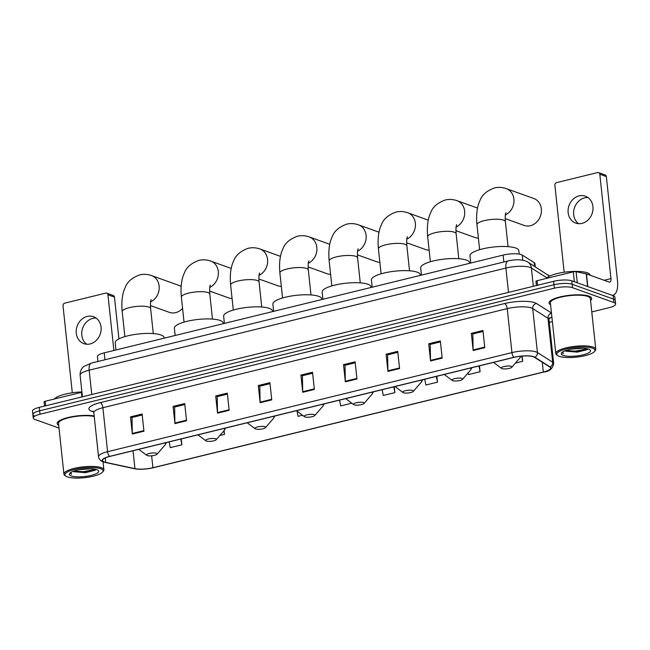 <?xml version="1.0" encoding="UTF-8"?>
<svg xmlns="http://www.w3.org/2000/svg" width="650" height="650" viewBox="0 0 650 650"><rect width="100%" height="100%" fill="white"/><g stroke="black" fill="none" stroke-linecap="round" stroke-linejoin="round"><path stroke-width="0.97" d="M97.947 361.473L97.427 356.639A13.406 3.421 -6.1 0 1 104.219 352.861L503.124 255.101A13.406 3.421 -6.1 0 1 522.242 255.052L534.211 262.649A13.406 3.421 -6.1 0 1 534.958 263.624L535.299 266.809M591.784 311.935L608.839 307.751A13.406 3.421 173.9 0 0 615.631 303.981L614.892 297.107A13.406 3.421 173.9 0 0 613.186 295.685L571.781 280.816A13.406 3.421 173.9 0 0 553.629 281.32L39.292 407.371A13.406 3.421 173.9 0 0 32.5 411.141L32.866 414.578A13.406 3.421 173.9 0 0 34.572 416M615.631 303.981A13.406 3.421 173.9 0 0 613.917 302.559L572.52 287.69A13.406 3.421 173.9 0 0 554.361 288.194L40.024 414.245L39.658 410.808A13.406 3.421 173.9 0 0 32.866 414.578A13.406 3.421 173.9 0 1 39.658 410.808L553.995 284.757L39.658 410.808L39.292 407.371M572.52 287.69L572.146 284.253A13.406 3.421 173.9 0 0 553.995 284.757A13.406 3.421 173.9 0 1 572.146 284.253L613.551 299.122L572.146 284.253L571.781 280.816M615.258 300.544A13.406 3.421 173.9 0 0 613.551 299.122A13.406 3.421 173.9 0 1 615.258 300.544M590.558 300.487A21.442 5.476 173.9 0 0 591.695 298.447A21.442 5.476 173.9 0 0 588.957 296.164A21.442 5.476 173.9 0 0 564.679 295.986A21.442 5.476 173.9 0 0 549.047 303.006A21.442 5.476 173.9 0 0 550.582 304.752A21.442 5.476 173.9 0 1 549.047 303.006A21.442 5.476 173.9 0 1 564.679 295.986A21.442 5.476 173.9 0 1 588.957 296.164A21.442 5.476 173.9 0 1 591.695 298.447A21.442 5.476 173.9 0 1 590.558 300.487M104.349 461.988A14.3 3.648 -6.1 0 1 102.529 460.476A14.3 3.648 -6.1 0 1 109.777 456.446L514.117 357.354A14.3 3.648 -6.1 0 1 534.503 357.305L549.77 366.99A14.3 3.648 -6.1 0 1 550.566 368.03A14.3 3.648 -6.1 0 1 543.327 372.052L152.912 467.732A14.3 3.648 -6.1 0 1 134.948 468.65L105.755 462.378A14.3 3.648 -6.1 0 1 104.349 461.988M104.041 462.069A14.657 3.746 173.9 0 0 105.479 462.467L134.672 468.739A14.657 3.746 173.9 0 0 140.124 469.259A14.657 3.746 173.9 0 0 152.474 467.935A14.657 3.746 173.9 0 0 153.083 467.797L543.497 372.109A14.657 3.746 173.9 0 0 550.103 366.925L534.844 357.24A14.657 3.746 173.9 0 0 513.939 357.289L109.598 456.389A14.657 3.746 173.9 0 0 104.041 462.069M484.778 347.669L482.942 330.493L471.323 333.336L473.159 350.521L484.778 347.669M483.048 331.459L472.834 333.962L473.119 349.928A3.575 1.609 76.2 0 0 473.159 350.521M472.973 333.929L471.323 333.336M442.171 358.109L440.334 340.933L428.716 343.777L430.552 360.961L442.171 358.109M440.44 341.9L430.227 344.402L430.519 360.368A3.575 1.609 76.2 0 0 430.552 360.961M430.365 344.37L428.716 343.777M399.571 368.55L397.735 351.374L386.116 354.217L387.952 371.402L399.571 368.55M397.841 352.341L387.627 354.843L387.912 370.809A3.575 1.609 76.2 0 0 387.952 371.402M387.766 354.811L386.116 354.217M356.964 378.991L355.127 361.814L343.509 364.658L345.345 381.842L356.964 378.991M355.233 362.781L345.02 365.284L345.312 381.249A3.575 1.609 76.2 0 0 345.345 381.842M345.158 365.251L343.509 364.658M143.951 431.202L142.114 414.017L130.496 416.869L132.332 434.046L143.951 431.202M142.22 414.993L132.007 417.495L132.291 433.461A3.575 1.609 76.2 0 0 132.332 434.046M132.145 417.454L130.496 416.869M186.55 420.753L184.714 403.577L173.095 406.421L174.931 423.605L186.55 420.753M184.819 404.552L174.606 407.054L174.899 423.02A3.575 1.609 76.2 0 0 174.931 423.605M174.752 407.014L173.095 406.421M229.158 410.312L227.321 393.136L215.703 395.98L217.539 413.164L229.158 410.312M227.427 394.111L217.214 396.614L217.498 412.579A3.575 1.609 76.2 0 0 217.539 413.164M217.352 396.573L215.703 395.98M271.757 399.872L269.921 382.696L258.302 385.539L260.138 402.724L271.757 399.872M270.026 383.662L259.813 386.173L260.106 402.139A3.575 1.609 76.2 0 0 260.138 402.724M259.951 386.132L258.302 385.539M314.364 389.431L312.528 372.255L300.909 375.099L302.746 392.283L314.364 389.431M312.634 373.222L302.421 375.724L302.705 391.69A3.575 1.609 76.2 0 0 302.746 392.283M302.559 375.692L300.909 375.099M94.177 415.976A21.442 5.476 173.9 0 0 70.468 416.975A21.442 5.476 173.9 0 0 57.167 423.548A21.442 5.476 173.9 0 0 58.703 425.303A21.442 5.476 173.9 0 1 57.167 423.548A21.442 5.476 173.9 0 1 70.468 416.975A21.442 5.476 173.9 0 1 94.177 415.976M40.024 414.245A13.406 3.421 173.9 0 0 33.231 418.015A13.406 3.421 173.9 0 0 34.946 419.437L59.004 428.082M549.283 322.351L552.378 321.588M424.767 379.251L425.864 385.011L437.483 382.168L436.857 376.285M468.146 372.864L468.471 374.571L480.09 371.727L479.464 365.844M515.442 363.058L522.689 361.286L522.137 356.094M297.074 411.158L298.058 416.333L302.518 415.244M219.854 435.5L224.469 434.371L224.071 430.633M169.154 441.894L170.251 447.655L181.87 444.811L181.236 438.937M382.168 389.691L383.264 395.452L394.883 392.608L394.257 386.734M339.568 400.132L340.657 405.892L351.78 403.171M224.469 434.371L223.811 430.926M181.87 444.811L180.773 439.051M394.883 392.608L393.786 386.848M437.483 382.168L436.394 376.407M480.09 371.727L478.993 365.966M522.689 361.286L521.714 356.127M86.743 344.232A14.3 12.228 109.8 0 1 82.144 329.899A14.3 12.228 109.8 0 1 92.731 318.419A14.3 12.228 109.8 0 1 96.119 318.11M87.197 316.436A14.3 12.228 -70.2 0 0 76.31 329.615A14.3 12.228 -70.2 0 0 83.834 343.631A14.3 12.228 -70.2 0 0 90.139 343.923A14.3 12.228 -70.2 0 0 101.026 330.744A14.3 12.228 -70.2 0 0 93.494 316.721A14.3 12.228 -70.2 0 0 87.197 316.436M81.9 396.931L81.413 392.381L45.199 401.261L45.687 405.803M107.933 294.783A2.234 1.909 -70.2 0 0 106.754 293.15L113.295 295.498A2.234 1.909 109.8 0 1 114.473 297.131L107.933 294.783L113.888 350.496M118.934 338.886L114.473 297.131M106.754 293.15A2.234 1.909 -70.2 0 0 105.771 293.109L64.716 303.168A2.234 1.909 -70.2 0 0 63.009 305.793L72.304 392.795M44.192 402.049A2.234 0.569 -6.1 0 1 44.07 401.887A2.234 0.569 -6.1 0 1 45.199 401.261M81.413 392.381A2.234 0.569 -6.1 0 1 81.933 392.275M100.653 468.731A19.207 4.907 173.9 0 0 76.497 469.024A19.207 4.907 173.9 0 0 65.715 476.068A19.207 4.907 173.9 0 0 67.348 476.889A19.207 4.907 173.9 0 0 86.596 477.441A19.207 4.907 173.9 0 0 102.562 472.128A19.207 4.907 173.9 0 0 100.653 468.731M102.562 472.128L103.334 471.242A20.101 5.135 173.9 0 0 103.903 469.812A20.101 5.135 173.9 0 0 101.343 467.683A20.101 5.135 173.9 0 0 78.577 467.504A20.101 5.135 173.9 0 0 63.919 474.086A20.101 5.135 173.9 0 0 64.772 475.361L65.715 476.068M94.242 416.52A20.101 5.135 173.9 0 0 71.719 417.089A20.101 5.135 173.9 0 0 58.508 423.41L63.919 474.086M81.9 391.958A22.336 5.704 173.9 0 0 54.308 399.027M90.756 468.772L79.349 469.682M73.149 471.348A11.172 2.852 173.9 0 0 73.954 471.729L73.239 471.315M71.224 475.946A14.747 3.77 173.9 0 0 89.749 475.719A14.747 3.77 173.9 0 0 98.044 470.316A14.747 3.77 173.9 0 0 96.785 469.682A14.747 3.77 173.9 0 0 81.998 469.259A14.747 3.77 173.9 0 0 69.753 473.338A14.747 3.77 173.9 0 0 71.224 475.946M73.954 471.729L85.451 472.672L95.144 470.267L95.989 469.43M70.419 472.745L71.394 474.273L70.939 472.396M71.394 474.273L70.371 473.021M95.615 469.341L83.362 471.697L73.897 471.079M95.639 469.885L83.419 472.233L73.547 471.518M150.426 305.557L169.349 312.358A14.3 12.228 -70.2 0 0 175.654 312.642A14.3 12.228 -70.2 0 0 182.569 308.336M181.139 286.488A14.3 12.228 -70.2 0 0 179.018 285.439L151.556 275.584A14.3 12.228 109.8 0 1 159.201 288.226A14.3 12.228 109.8 0 1 150.589 301.925M156.479 453.286A5.362 1.373 173.9 0 0 149.736 453.367A5.362 1.373 173.9 0 0 146.729 455.333A5.362 1.373 173.9 0 0 147.184 455.561A5.362 1.373 173.9 0 0 152.555 455.715A5.362 1.373 173.9 0 0 157.007 454.236A5.362 1.373 173.9 0 0 156.479 453.286M164.117 338.187L164.052 337.569A24.57 6.281 173.9 0 0 160.924 334.961A24.57 6.281 173.9 0 0 133.104 334.75A24.57 6.281 173.9 0 0 115.188 342.794L115.96 349.984M215.654 438.782A5.362 1.373 173.9 0 0 208.918 438.864A5.362 1.373 173.9 0 0 205.904 440.83A5.362 1.373 173.9 0 0 206.359 441.058A5.362 1.373 173.9 0 0 211.729 441.212A5.362 1.373 173.9 0 0 216.19 439.733A5.362 1.373 173.9 0 0 215.654 438.782M223.299 323.676L223.234 323.066A24.57 6.281 173.9 0 0 220.098 320.458A24.57 6.281 173.9 0 0 192.286 320.247A24.57 6.281 173.9 0 0 174.371 328.291L175.134 335.481M209.601 291.054L228.532 297.846A14.3 12.228 -70.2 0 0 232.066 298.472M264.924 426.709A5.362 1.373 173.9 0 0 258.18 426.79A5.362 1.373 173.9 0 0 255.174 428.756A5.362 1.373 173.9 0 0 255.629 428.984A5.362 1.373 173.9 0 0 260.999 429.138A5.362 1.373 173.9 0 0 265.452 427.659A5.362 1.373 173.9 0 0 264.924 426.709M272.561 311.602L272.496 310.993A24.57 6.281 173.9 0 0 269.368 308.384A24.57 6.281 173.9 0 0 241.548 308.173A24.57 6.281 173.9 0 0 223.632 316.217L224.404 323.408M258.871 278.98L277.802 285.773A14.3 12.228 -70.2 0 0 281.336 286.398M314.186 414.635A5.362 1.373 173.9 0 0 307.442 414.716A5.362 1.373 173.9 0 0 304.436 416.683A5.362 1.373 173.9 0 0 304.891 416.91A5.362 1.373 173.9 0 0 310.261 417.064A5.362 1.373 173.9 0 0 314.722 415.586A5.362 1.373 173.9 0 0 314.186 414.635M321.831 299.528L321.758 298.919A24.57 6.281 173.9 0 0 318.63 296.311A24.57 6.281 173.9 0 0 290.81 296.099A24.57 6.281 173.9 0 0 272.894 304.143L273.666 311.334M308.132 266.906L327.064 273.699A14.3 12.228 -70.2 0 0 330.598 274.324M363.447 402.561A5.362 1.373 173.9 0 0 356.712 402.642A5.362 1.373 173.9 0 0 353.697 404.609A5.362 1.373 173.9 0 0 354.152 404.836A5.362 1.373 173.9 0 0 359.531 404.991A5.362 1.373 173.9 0 0 363.984 403.512A5.362 1.373 173.9 0 0 363.447 402.561M371.093 287.454L371.028 286.845A24.57 6.281 173.9 0 0 367.892 284.237A24.57 6.281 173.9 0 0 340.08 284.026A24.57 6.281 173.9 0 0 322.164 292.069L322.928 299.26M357.394 254.832L376.326 261.625A14.3 12.228 -70.2 0 0 379.86 262.251M412.717 390.488A5.362 1.373 173.9 0 0 405.974 390.569A5.362 1.373 173.9 0 0 402.967 392.535A5.362 1.373 173.9 0 0 403.423 392.762A5.362 1.373 173.9 0 0 408.793 392.917A5.362 1.373 173.9 0 0 413.246 391.438A5.362 1.373 173.9 0 0 412.717 390.488M420.355 275.389L420.29 274.771A24.57 6.281 173.9 0 0 417.162 272.163A24.57 6.281 173.9 0 0 389.342 271.952A24.57 6.281 173.9 0 0 371.426 279.996L372.198 287.186M406.664 242.759L425.596 249.551A14.3 12.228 -70.2 0 0 429.13 250.177M461.979 378.414A5.362 1.373 173.9 0 0 455.236 378.495A5.362 1.373 173.9 0 0 452.229 380.461A5.362 1.373 173.9 0 0 452.684 380.689A5.362 1.373 173.9 0 0 458.055 380.843A5.362 1.373 173.9 0 0 462.516 379.364A5.362 1.373 173.9 0 0 461.979 378.414M469.625 263.315L469.56 262.697A24.57 6.281 173.9 0 0 466.424 260.089A24.57 6.281 173.9 0 0 438.604 259.878A24.57 6.281 173.9 0 0 420.688 267.922L421.46 275.113M455.926 230.685L474.858 237.477A14.3 12.228 -70.2 0 0 478.392 238.103M505.188 218.611L524.119 225.404A14.3 12.228 -70.2 0 0 530.424 225.696A14.3 12.228 -70.2 0 0 541.312 212.518A14.3 12.228 -70.2 0 0 533.78 198.494L506.326 188.638A14.3 12.228 109.8 0 1 513.963 201.281A14.3 12.228 109.8 0 1 505.359 214.979M511.249 366.34A5.362 1.373 173.9 0 0 504.506 366.421A5.362 1.373 173.9 0 0 501.491 368.387A5.362 1.373 173.9 0 0 501.946 368.615A5.362 1.373 173.9 0 0 507.325 368.769A5.362 1.373 173.9 0 0 511.777 367.291A5.362 1.373 173.9 0 0 511.249 366.34M519.196 254.093L518.822 250.624A24.57 6.281 173.9 0 0 515.694 248.016A24.57 6.281 173.9 0 0 487.874 247.804A24.57 6.281 173.9 0 0 469.958 255.848L470.722 263.039M578.614 223.689A14.3 12.228 109.8 0 1 574.015 209.357A14.3 12.228 109.8 0 1 584.602 197.876A14.3 12.228 109.8 0 1 587.998 197.559M579.069 195.886A14.3 12.228 -70.2 0 0 568.181 209.064A14.3 12.228 -70.2 0 0 575.713 223.088A14.3 12.228 -70.2 0 0 582.01 223.373A14.3 12.228 -70.2 0 0 592.898 210.194A14.3 12.228 -70.2 0 0 585.374 196.178A14.3 12.228 -70.2 0 0 579.069 195.886M574.348 281.743L573.292 271.838L537.079 280.711L537.558 285.261M612.056 295.279A17.867 8.06 76.2 0 0 613.039 295.173A17.867 8.06 76.2 0 0 617.5 280.946L606.344 176.581L599.812 174.232L610.959 278.598A4.469 2.015 -103.8 0 1 609.846 282.157A4.469 2.015 -103.8 0 1 609.245 282.116L586.454 273.934L587.811 286.577M599.812 174.232A2.234 1.909 -70.2 0 0 598.626 172.607L605.166 174.956A2.234 1.909 109.8 0 1 606.344 176.581M598.626 172.607A2.234 1.909 -70.2 0 0 597.642 172.559L556.587 182.626A2.234 1.909 -70.2 0 0 554.881 185.242L564.184 272.244M536.071 281.499A2.234 0.569 -6.1 0 1 535.941 281.336A2.234 0.569 -6.1 0 1 537.079 280.711M573.292 271.838A2.234 0.569 -6.1 0 1 576.095 271.692L586.235 273.869A2.234 0.569 -6.1 0 1 586.454 273.934M592.532 348.181A19.207 4.907 173.9 0 0 568.368 348.473A19.207 4.907 173.9 0 0 557.594 355.517A19.207 4.907 173.9 0 0 559.219 356.346A19.207 4.907 173.9 0 0 578.467 356.891A19.207 4.907 173.9 0 0 594.433 351.585A19.207 4.907 173.9 0 0 592.532 348.181M594.433 351.585L595.205 350.691A20.101 5.135 173.9 0 0 595.774 349.269A20.101 5.135 173.9 0 0 593.214 347.132A20.101 5.135 173.9 0 0 570.448 346.962A20.101 5.135 173.9 0 0 555.791 353.543A20.101 5.135 173.9 0 0 556.652 354.811L557.594 355.517M595.774 349.269L590.354 298.586A20.101 5.135 173.9 0 0 587.795 296.457A20.101 5.135 173.9 0 0 565.037 296.278A20.101 5.135 173.9 0 0 550.379 302.859L555.791 353.543M590.111 275.243L590.102 275.161A22.336 5.704 173.9 0 0 587.251 272.789A22.336 5.704 173.9 0 0 564.59 272.188A22.336 5.704 173.9 0 0 546.179 278.484M582.628 348.229L571.22 349.139M565.021 350.805A11.172 2.852 173.9 0 0 565.825 351.179L565.11 350.764M563.095 355.396A14.747 3.77 173.9 0 0 581.62 355.176A14.747 3.77 173.9 0 0 589.916 349.765A14.747 3.77 173.9 0 0 588.656 349.131A14.747 3.77 173.9 0 0 573.869 348.717A14.747 3.77 173.9 0 0 561.624 352.796A14.747 3.77 173.9 0 0 563.095 355.396M565.825 351.179L577.322 352.121L587.023 349.716L587.86 348.887M562.291 352.194L563.266 353.73L562.819 351.845M563.266 353.73L562.242 352.471M587.486 348.79L575.234 351.146L565.768 350.529M587.511 349.342L575.291 351.683L565.419 350.967M104.951 359.759L104.219 352.861M534.609 266.37L534.211 262.649M522.787 260.195L522.242 255.052M503.864 261.991L503.124 255.101M546.837 277.802L531.391 267.995A17.867 4.566 173.9 0 0 530.116 267.394A17.867 4.566 173.9 0 0 505.903 268.06L89.164 370.191A17.867 4.566 173.9 0 0 80.112 375.221C79.918 369.525 83.176 366.933 83.931 366.413L91.398 363.082L508.137 260.942A8.938 4.03 -103.8 0 0 505.903 268.06L508.503 292.378M91.764 394.509L89.164 370.191A8.938 4.03 -103.8 0 1 91.398 363.082M533.341 286.293L531.391 267.995A8.938 8.223 -57.6 0 0 527.792 262.048L549.551 276.12M553.629 281.32L554.361 288.194M613.186 295.685L613.917 302.559M549.469 276.161A8.938 8.223 -57.6 0 0 547.844 274.771M93.584 411.824A22.336 5.704 -6.1 0 1 100.254 402.642L504.595 303.55A4.469 2.015 -103.8 0 1 507.236 308.628L102.887 407.721A17.867 4.566 173.9 0 0 93.836 412.75L93.023 411.06M504.595 303.55A22.336 5.704 -6.1 0 1 534.852 302.713A22.336 5.704 -6.1 0 1 536.453 303.469L551.46 312.991M531.44 307.962A17.867 4.566 173.9 0 0 507.236 308.628L511.932 352.609A17.867 4.566 -6.1 0 1 537.42 352.536L552.679 362.229A17.867 4.566 -6.1 0 1 553.678 363.521L548.982 319.54A17.867 4.566 173.9 0 0 547.983 318.248L532.716 308.563A17.867 4.566 173.9 0 0 531.44 307.962M109.598 456.389A4.469 2.015 76.2 0 1 107.591 451.701A17.867 4.566 -6.1 0 0 98.54 456.731C99.076 459.347 100.62 461.061 103.179 461.882L105.056 462.41A4.469 3.413 -77.9 0 0 105.479 462.467M152.474 467.935L153.099 467.789A4.469 2.015 -103.8 0 1 153.099 467.789A4.469 2.015 -103.8 0 1 153.083 467.797M543.497 372.109A4.469 2.015 76.2 0 0 543.514 372.109C549.396 371.516 552.784 368.656 553.678 363.521M550.103 366.925A4.469 4.111 -57.6 0 0 552.679 362.229L547.983 318.248A4.469 4.111 122.4 0 1 551.484 313.202M140.124 469.259L134.249 468.683A4.469 3.413 -77.9 0 0 134.672 468.739M534.844 357.24A4.469 4.111 -57.6 0 0 537.42 352.536L532.716 308.563A4.469 4.111 122.4 0 1 536.453 303.469M513.939 357.289A4.469 2.015 -103.8 0 1 511.932 352.609L107.591 451.701L102.887 407.721A4.469 2.015 -103.8 0 0 100.254 402.642M551.866 316.826A22.336 5.704 -6.1 0 1 549.031 318.581M543.327 372.052L542.271 362.237M105.755 462.378L105.276 457.925M134.948 468.65L133.031 450.751M152.912 467.732L151.637 455.821M314.299 388.854L302.705 391.69M271.7 399.295L260.106 402.139M229.092 409.736L217.498 412.579M186.493 420.176L174.899 423.02M143.886 430.617L132.291 433.461M356.907 378.414L345.312 381.249M399.506 367.973L387.912 370.809M442.114 357.533L430.519 360.368M484.713 347.092L473.119 349.928M124.865 336.627L122.192 311.634A14.3 3.648 -6.1 0 1 129.431 307.613A14.3 3.648 -6.1 0 1 148.801 307.076A14.3 3.648 -6.1 0 1 150.621 308.596C150.118 299.593 151.011 300.934 151.125 299.553M166.376 442.577L165.141 444.852A14.771 3.778 173.9 0 0 164.986 442.918M184.039 322.116L181.374 297.131A14.3 3.648 -6.1 0 1 188.614 293.109A14.3 3.648 -6.1 0 1 207.984 292.573A14.3 3.648 -6.1 0 1 209.804 294.092C209.3 285.09 210.186 286.431 210.307 285.049M181.374 297.131C180.237 285.114 182.219 277.355 184.389 272.984C186.388 267.394 191.214 263.201 198.876 260.382C202.922 259.447 206.871 259.683 210.738 261.081A14.3 12.228 109.8 0 1 218.376 273.723A14.3 12.228 109.8 0 1 209.771 287.422M225.55 428.074L224.315 430.349A14.771 3.778 173.9 0 0 224.169 428.415M233.309 310.042L230.636 285.058A14.3 3.648 -6.1 0 1 237.876 281.036A14.3 3.648 -6.1 0 1 257.246 280.499A14.3 3.648 -6.1 0 1 259.066 282.019C258.562 273.016 259.456 274.357 259.569 272.976M230.636 285.058C229.507 273.041 231.481 265.281 233.651 260.91C235.649 255.32 240.476 251.127 248.146 248.308C252.184 247.374 256.141 247.609 260 249.007A14.3 12.228 109.8 0 1 267.646 261.649A14.3 12.228 109.8 0 1 259.033 275.348M274.82 416L273.585 418.275A14.771 3.778 173.9 0 0 273.431 416.341M282.571 297.968L279.898 272.984A14.3 3.648 -6.1 0 1 287.146 268.962A14.3 3.648 -6.1 0 1 306.507 268.426A14.3 3.648 -6.1 0 1 308.336 269.945C307.832 260.942 308.717 262.283 308.839 260.902M279.898 272.984C278.769 260.967 280.743 253.207 282.921 248.836C284.911 243.246 289.746 239.054 297.408 236.234C301.454 235.3 305.402 235.536 309.27 236.933A14.3 12.228 109.8 0 1 316.908 249.576A14.3 12.228 109.8 0 1 308.295 263.274M324.082 403.926L322.847 406.201A14.771 3.778 173.9 0 0 322.701 404.267M331.833 285.894L329.168 260.91A14.3 3.648 -6.1 0 1 336.408 256.888A14.3 3.648 -6.1 0 1 355.777 256.352A14.3 3.648 -6.1 0 1 357.598 257.871C357.094 248.869 357.979 250.209 358.101 248.828M329.168 260.91C328.031 248.893 330.013 241.134 332.183 236.762C334.181 231.172 339.007 226.98 346.669 224.161C350.716 223.226 354.673 223.462 358.532 224.859A14.3 12.228 109.8 0 1 366.169 237.502A14.3 12.228 109.8 0 1 357.565 251.201M373.344 391.852L372.109 394.127A14.771 3.778 173.9 0 0 371.963 392.194M381.103 273.821L378.43 248.836A14.3 3.648 -6.1 0 1 385.669 244.814A14.3 3.648 -6.1 0 1 405.039 244.278A14.3 3.648 -6.1 0 1 406.859 245.797C406.356 236.795 407.249 238.136 407.371 236.754M378.43 248.836C377.301 236.819 379.275 229.06 381.444 224.689C383.443 219.099 388.277 214.906 395.939 212.087C399.977 211.153 403.934 211.388 407.794 212.786A14.3 12.228 109.8 0 1 415.439 225.428A14.3 12.228 109.8 0 1 406.827 239.127M422.614 379.779L421.379 382.054A14.771 3.778 173.9 0 0 421.224 380.12M430.365 261.747L427.692 236.762A14.3 3.648 -6.1 0 1 434.939 232.741A14.3 3.648 -6.1 0 1 454.301 232.204A14.3 3.648 -6.1 0 1 456.129 233.724C455.626 224.721 456.511 226.062 456.633 224.681M427.692 236.762C426.562 224.746 428.537 216.986 430.714 212.615C432.705 207.025 437.539 202.832 445.201 200.013C449.247 199.079 453.196 199.314 457.064 200.712A14.3 12.228 109.8 0 1 464.701 213.354A14.3 12.228 109.8 0 1 456.089 227.053M471.876 367.705L470.641 369.98A14.771 3.778 173.9 0 0 470.494 368.046M479.627 249.673L476.962 224.689A14.3 3.648 -6.1 0 1 484.201 220.667A14.3 3.648 -6.1 0 1 503.571 220.131A14.3 3.648 -6.1 0 1 505.391 221.65C504.887 212.648 505.781 213.988 505.895 212.607M520.951 356.2L519.903 357.906A14.771 3.778 173.9 0 0 520.081 356.298M610.959 278.598L604.126 280.272M587.584 286.496L586.235 273.869M576.095 271.692L577.281 282.791M508.137 260.942C514.345 259.423 520.097 259.407 525.387 260.877L527.792 262.048M80.112 375.221L82.42 396.801M153.099 467.789L543.514 372.109M105.056 462.41L134.249 468.683M33.231 418.015L32.866 414.578M98.54 456.731L93.836 412.75M548.982 319.54L549.421 317.72M44.07 401.887L44.517 406.088M103.049 461.833L103.903 469.812M122.192 311.634C121.062 299.618 123.037 291.858 125.206 287.487C127.205 281.905 132.031 277.704 139.701 274.893C143.739 273.951 147.696 274.186 151.556 275.584M146.729 455.333L138.751 449.345M157.007 454.236L165.141 444.852M153.294 333.588L150.621 308.596M210.738 261.081L231.213 268.434M205.904 440.83L197.933 434.842M216.19 439.733L224.315 430.349M212.469 319.085L209.804 294.092M260 249.007L280.483 256.36M255.174 428.756L247.195 422.768M265.452 427.659L273.585 418.275M261.739 307.011L259.066 282.019M309.27 236.933L329.745 244.286M304.436 416.683L296.465 410.694M314.722 415.586L322.847 406.201M311.001 294.938L308.336 269.945M358.532 224.859L379.007 232.213M353.697 404.609L345.727 398.621M363.984 403.512L372.109 394.127M360.271 282.864L357.598 257.871M407.794 212.786L428.277 220.139M402.967 392.535L394.989 386.547M413.246 391.438L421.379 382.054M409.533 270.79L406.859 245.797M457.064 200.712L477.539 208.065M452.229 380.461L444.259 374.473M462.516 379.364L470.641 369.98M458.794 258.716L456.129 233.724M476.962 224.689C475.824 212.672 477.807 204.912 479.976 200.541C481.975 194.951 486.801 190.759 494.463 187.939C498.509 187.005 502.466 187.241 506.326 188.638M501.491 368.387L493.521 362.399M511.777 367.291L519.903 357.906M508.064 246.643L505.391 221.65M613.039 295.173L612.284 295.36M535.941 281.336L536.396 285.545"/></g></svg>
